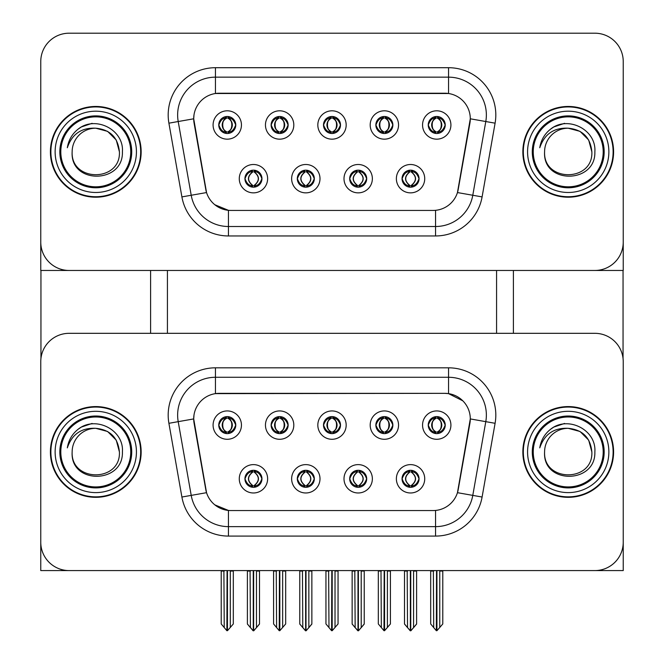 <?xml version="1.0" encoding="UTF-8"?>
<svg xmlns="http://www.w3.org/2000/svg" width="664" height="664" viewBox="0 0 664 664"><rect width="100%" height="100%" fill="white"/><g stroke="black" fill="none" stroke-linecap="round" stroke-linejoin="round"><path stroke-width="1" d="M323.493 425.109A8.508 8.508 0 0 0 332 433.617A8.508 8.508 0 0 0 340.507 425.109A8.508 8.508 0 0 0 332 416.602A8.508 8.508 0 0 0 323.493 425.109L323.575 425.109C325.335 429.857 327.543 432.148 330.199 431.982L329.618 433.277M317.824 425.109A14.176 14.176 0 0 0 332 439.286A14.176 14.176 0 0 0 346.176 425.109A14.176 14.176 0 0 0 332 410.933A14.176 14.176 0 0 0 317.824 425.109M349.679 478.802A8.508 8.508 0 0 0 358.186 487.31A8.508 8.508 0 0 0 366.694 478.802A8.508 8.508 0 0 0 358.186 470.295A8.508 8.508 0 0 0 349.679 478.802L349.754 478.802C351.364 483.384 353.58 485.674 356.385 485.674L357.39 485.674C351.762 481.093 351.762 476.511 357.39 471.93L356.385 471.93C353.63 471.872 351.414 474.162 349.754 478.802M344.002 478.802A14.176 14.176 0 0 0 358.186 492.978A14.176 14.176 0 0 0 372.363 478.802A14.176 14.176 0 0 0 358.186 464.617A14.176 14.176 0 0 0 344.002 478.802M375.857 425.109A8.508 8.508 0 0 0 384.365 433.617A8.508 8.508 0 0 0 392.872 425.109A8.508 8.508 0 0 0 384.365 416.602A8.508 8.508 0 0 0 375.857 425.109L375.94 425.109C377.7 429.857 379.908 432.148 382.564 431.982L381.991 433.277M370.188 425.109A14.176 14.176 0 0 0 384.365 439.286A14.176 14.176 0 0 0 398.549 425.109A14.176 14.176 0 0 0 384.365 410.933A14.176 14.176 0 0 0 370.188 425.109M428.23 425.109A8.508 8.508 0 0 0 436.738 433.617A8.508 8.508 0 0 0 445.245 425.109A8.508 8.508 0 0 0 436.738 416.602A8.508 8.508 0 0 0 428.23 425.109L428.305 425.109C430.073 429.857 432.281 432.148 434.937 431.982L434.356 433.277M422.553 425.109A14.176 14.176 0 0 0 436.738 439.286A14.176 14.176 0 0 0 450.914 425.109A14.176 14.176 0 0 0 436.738 410.933A14.176 14.176 0 0 0 422.553 425.109M271.128 425.109A8.508 8.508 0 0 0 279.635 433.617A8.508 8.508 0 0 0 288.143 425.109A8.508 8.508 0 0 0 279.635 416.602A8.508 8.508 0 0 0 271.128 425.109L271.202 425.109C272.962 429.857 275.178 432.148 277.834 431.982L277.253 433.277M265.451 425.109A14.176 14.176 0 0 0 279.635 439.286A14.176 14.176 0 0 0 293.812 425.109A14.176 14.176 0 0 0 279.635 410.933A14.176 14.176 0 0 0 265.451 425.109M218.755 425.109A8.508 8.508 0 0 0 227.262 433.617A8.508 8.508 0 0 0 235.77 425.109A8.508 8.508 0 0 0 227.262 416.602A8.508 8.508 0 0 0 218.755 425.109L218.838 425.109C220.597 429.857 222.805 432.148 225.461 431.982L224.888 433.277M213.086 425.109A14.176 14.176 0 0 0 227.262 439.286A14.176 14.176 0 0 0 241.447 425.109A14.176 14.176 0 0 0 227.262 410.933A14.176 14.176 0 0 0 213.086 425.109M244.941 478.802A8.508 8.508 0 0 0 253.449 487.31A8.508 8.508 0 0 0 261.956 478.802A8.508 8.508 0 0 0 253.449 470.295A8.508 8.508 0 0 0 244.941 478.802L245.016 478.802C246.634 483.384 248.842 485.674 251.648 485.674L252.66 485.674C247.033 481.093 247.033 476.511 252.66 471.93L251.648 471.93C248.892 471.872 246.684 474.162 245.016 478.802M239.272 478.802A14.176 14.176 0 0 0 253.449 492.978A14.176 14.176 0 0 0 267.625 478.802A14.176 14.176 0 0 0 253.449 464.617A14.176 14.176 0 0 0 239.272 478.802M297.306 478.802A8.508 8.508 0 0 0 305.813 487.31A8.508 8.508 0 0 0 314.321 478.802A8.508 8.508 0 0 0 305.813 470.295A8.508 8.508 0 0 0 297.306 478.802L297.389 478.802C298.999 483.384 301.207 485.674 304.021 485.674L305.025 485.674C299.398 481.093 299.398 476.511 305.025 471.93L304.021 471.93C301.257 471.872 299.049 474.162 297.389 478.802M291.637 478.802A14.176 14.176 0 0 0 305.813 492.978A14.176 14.176 0 0 0 319.998 478.802A14.176 14.176 0 0 0 305.813 464.617A14.176 14.176 0 0 0 291.637 478.802M402.044 478.802A8.508 8.508 0 0 0 410.551 487.31A8.508 8.508 0 0 0 419.059 478.802A8.508 8.508 0 0 0 410.551 470.295A8.508 8.508 0 0 0 402.044 478.802L402.127 478.802C403.737 483.384 405.945 485.674 408.75 485.674L409.763 485.674C404.135 481.093 404.135 476.511 409.763 471.93L408.75 471.93C405.994 471.872 403.787 474.162 402.127 478.802M396.375 478.802A14.176 14.176 0 0 0 410.551 492.978A14.176 14.176 0 0 0 424.728 478.802A14.176 14.176 0 0 0 410.551 464.617A14.176 14.176 0 0 0 396.375 478.802M193.705 418.868A25.522 25.522 0 0 0 194.095 423.3L205.765 489.468A25.522 25.522 0 0 0 230.898 510.558L433.102 510.558A25.522 25.522 0 0 0 458.235 489.468L469.904 423.3A25.522 25.522 0 0 0 444.772 393.345L219.228 393.345A25.522 25.522 0 0 0 193.705 418.868L193.988 415.091M40.761 361.681L40.761 570.583L623.239 570.583L623.239 361.681A28.361 28.361 0 0 0 594.878 333.32L69.122 333.32A28.361 28.361 0 0 0 40.761 361.681L40.761 542.231A28.361 28.361 0 0 0 69.122 570.583L594.878 570.583A28.361 28.361 0 0 0 623.239 542.231L623.239 361.681M496.572 270.464L496.572 333.32M167.428 270.464L167.428 333.32M323.493 124.99A8.508 8.508 0 0 0 332 133.497A8.508 8.508 0 0 0 340.507 124.99A8.508 8.508 0 0 0 332 116.482A8.508 8.508 0 0 0 323.493 124.99L323.575 124.99C325.252 120.358 327.46 118.067 330.199 118.117L329.618 116.814M317.824 124.99A14.176 14.176 0 0 0 332 139.166A14.176 14.176 0 0 0 346.176 124.99A14.176 14.176 0 0 0 332 110.805A14.176 14.176 0 0 0 317.824 124.99M349.679 178.674A8.508 8.508 0 0 0 358.186 187.182A8.508 8.508 0 0 0 366.694 178.674A8.508 8.508 0 0 0 358.186 170.167A8.508 8.508 0 0 0 349.679 178.674L349.754 178.674C351.364 183.256 353.58 185.547 356.385 185.555L357.39 185.555C351.762 180.965 351.762 176.383 357.39 171.802L356.385 171.802C353.63 171.744 351.414 174.034 349.754 178.674M344.002 178.674A14.176 14.176 0 0 0 358.186 192.859A14.176 14.176 0 0 0 372.363 178.674A14.176 14.176 0 0 0 358.186 164.498A14.176 14.176 0 0 0 344.002 178.674M375.857 124.99A8.508 8.508 0 0 0 384.365 133.497A8.508 8.508 0 0 0 392.872 124.99A8.508 8.508 0 0 0 384.365 116.482A8.508 8.508 0 0 0 375.857 124.99L375.94 124.99C377.617 120.358 379.825 118.067 382.564 118.117L381.991 116.814M370.188 124.99A14.176 14.176 0 0 0 384.365 139.166A14.176 14.176 0 0 0 398.549 124.99A14.176 14.176 0 0 0 384.365 110.805A14.176 14.176 0 0 0 370.188 124.99M428.23 124.99A8.508 8.508 0 0 0 436.738 133.497A8.508 8.508 0 0 0 445.245 124.99A8.508 8.508 0 0 0 436.738 116.482A8.508 8.508 0 0 0 428.23 124.99L428.305 124.99C429.99 120.358 432.198 118.067 434.937 118.117L434.356 116.814M422.553 124.99A14.176 14.176 0 0 0 436.738 139.166A14.176 14.176 0 0 0 450.914 124.99A14.176 14.176 0 0 0 436.738 110.805A14.176 14.176 0 0 0 422.553 124.99M271.128 124.99A8.508 8.508 0 0 0 279.635 133.497A8.508 8.508 0 0 0 288.143 124.99A8.508 8.508 0 0 0 279.635 116.482A8.508 8.508 0 0 0 271.128 124.99L271.202 124.99C272.879 120.358 275.095 118.067 277.834 118.117L277.253 116.814M265.451 124.99A14.176 14.176 0 0 0 279.635 139.166A14.176 14.176 0 0 0 293.812 124.99A14.176 14.176 0 0 0 279.635 110.805A14.176 14.176 0 0 0 265.451 124.99M218.755 124.99A8.508 8.508 0 0 0 227.262 133.497A8.508 8.508 0 0 0 235.77 124.99A8.508 8.508 0 0 0 227.262 116.482A8.508 8.508 0 0 0 218.755 124.99L218.838 124.99C220.514 120.358 222.722 118.067 225.461 118.117L224.888 116.814M213.086 124.99A14.176 14.176 0 0 0 227.262 139.166A14.176 14.176 0 0 0 241.447 124.99A14.176 14.176 0 0 0 227.262 110.805A14.176 14.176 0 0 0 213.086 124.99M244.941 178.674A8.508 8.508 0 0 0 253.449 187.182A8.508 8.508 0 0 0 261.956 178.674A8.508 8.508 0 0 0 253.449 170.167A8.508 8.508 0 0 0 244.941 178.674L245.016 178.674C246.634 183.256 248.842 185.547 251.648 185.555L252.66 185.555C247.033 180.965 247.033 176.383 252.66 171.802L251.648 171.802C248.892 171.744 246.684 174.034 245.016 178.674M239.272 178.674A14.176 14.176 0 0 0 253.449 192.859A14.176 14.176 0 0 0 267.625 178.674A14.176 14.176 0 0 0 253.449 164.498A14.176 14.176 0 0 0 239.272 178.674M297.306 178.674A8.508 8.508 0 0 0 305.813 187.182A8.508 8.508 0 0 0 314.321 178.674A8.508 8.508 0 0 0 305.813 170.167A8.508 8.508 0 0 0 297.306 178.674L297.389 178.674C298.999 183.256 301.207 185.547 304.021 185.555L305.025 185.555C299.398 180.965 299.398 176.383 305.025 171.802L304.021 171.802C301.257 171.744 299.049 174.034 297.389 178.674M291.637 178.674A14.176 14.176 0 0 0 305.813 192.859A14.176 14.176 0 0 0 319.998 178.674A14.176 14.176 0 0 0 305.813 164.498A14.176 14.176 0 0 0 291.637 178.674M402.044 178.674A8.508 8.508 0 0 0 410.551 187.182A8.508 8.508 0 0 0 419.059 178.674A8.508 8.508 0 0 0 410.551 170.167A8.508 8.508 0 0 0 402.044 178.674L402.127 178.674C403.737 183.256 405.945 185.547 408.75 185.555L409.763 185.555C404.135 180.965 404.135 176.383 409.763 171.802L408.75 171.802C405.994 171.744 403.787 174.034 402.127 178.674M396.375 178.674A14.176 14.176 0 0 0 410.551 192.859A14.176 14.176 0 0 0 424.728 178.674A14.176 14.176 0 0 0 410.551 164.498A14.176 14.176 0 0 0 396.375 178.674M193.705 118.748A25.522 25.522 0 0 0 194.095 123.18L205.765 189.348A25.522 25.522 0 0 0 230.898 210.438L433.102 210.438A25.522 25.522 0 0 0 458.235 189.348L469.904 123.18A25.522 25.522 0 0 0 444.772 93.226L219.228 93.226A25.522 25.522 0 0 0 193.705 118.748L193.988 114.963M40.761 61.561L40.761 270.464L623.239 270.464L623.239 61.561A28.361 28.361 0 0 0 594.878 33.2L69.122 33.2A28.361 28.361 0 0 0 40.761 61.561L40.761 242.103A28.361 28.361 0 0 0 69.122 270.464L594.878 270.464A28.361 28.361 0 0 0 623.239 242.103L623.239 61.561M50.406 451.952A45.376 45.376 0 0 0 95.774 497.328A45.376 45.376 0 0 0 141.15 451.952A45.376 45.376 0 0 0 95.774 406.584A45.376 45.376 0 0 0 50.406 451.952M522.85 451.952A45.376 45.376 0 0 0 568.226 497.328A45.376 45.376 0 0 0 613.594 451.952A45.376 45.376 0 0 0 568.226 406.584A45.376 45.376 0 0 0 522.85 451.952M215.451 367.823L448.549 367.823A47.26 47.26 0 0 1 495.095 423.3L482.097 497.029A47.26 47.26 0 0 1 435.551 536.08L228.449 536.08A47.26 47.26 0 0 1 181.903 497.029L168.905 423.3A47.26 47.26 0 0 1 215.451 367.823L215.451 377.276L448.549 377.276A37.815 37.815 0 0 1 485.791 421.657L472.785 495.385A37.815 37.815 0 0 1 435.551 526.635L228.449 526.635A37.815 37.815 0 0 1 191.215 495.385L178.209 421.657A37.815 37.815 0 0 1 215.451 377.276L215.451 393.627L444.772 393.345L448.549 393.627L462.816 400.824M433.102 510.558L230.898 510.558M228.449 536.08L228.449 510.442L214.829 504.864M495.095 423.3L470.295 418.926L457.454 492.68L482.097 497.029M181.903 497.029L206.545 492.68L193.705 418.926L178.209 421.657A37.815 37.815 0 0 1 177.637 415.091M458.235 489.468L458.085 490.273M205.915 490.273L205.765 489.468M594.878 333.32L69.122 333.32M50.406 151.832A45.376 45.376 0 0 0 95.774 197.208A45.376 45.376 0 0 0 141.15 151.832A45.376 45.376 0 0 0 95.774 106.456A45.376 45.376 0 0 0 50.406 151.832M522.85 151.832A45.376 45.376 0 0 0 568.226 197.208A45.376 45.376 0 0 0 613.594 151.832A45.376 45.376 0 0 0 568.226 106.456A45.376 45.376 0 0 0 522.85 151.832M215.451 93.508L448.549 93.508L448.549 77.157A37.815 37.815 0 0 1 485.791 121.529L472.785 195.266A37.815 37.815 0 0 1 435.551 226.507L228.449 226.507A37.815 37.815 0 0 1 191.215 195.266L178.209 121.529A37.815 37.815 0 0 1 215.451 77.157L448.549 77.157L215.451 77.157L215.451 93.508M433.102 210.438L230.898 210.438M228.449 235.961A47.26 47.26 0 0 1 181.903 196.901L168.905 123.172A47.26 47.26 0 0 1 215.451 67.703L448.549 67.703A47.26 47.26 0 0 1 495.095 123.172L482.097 196.901A47.26 47.26 0 0 1 435.551 235.961L228.449 235.961L228.449 210.322L214.829 204.744M495.095 123.172L470.295 118.798L457.454 192.56L482.097 196.901M181.903 196.901L206.545 192.56L193.705 118.798L178.209 121.529A37.815 37.815 0 0 1 177.637 114.963M458.235 189.348L458.085 190.153M205.915 190.153L205.765 189.348M594.878 33.2L69.122 33.2M412.012 487.185L411.34 485.674L412.352 485.674C415.108 485.733 417.316 483.442 418.984 478.786C417.357 474.212 415.149 471.93 412.352 471.93L412.925 470.635M412.012 470.419L411.34 471.93L412.352 471.93M409.09 470.419L410.037 471.93C404.268 476.511 404.268 481.093 410.037 485.674L409.331 487.218M409.763 471.93L409.331 470.378M411.34 471.93L411.771 470.378L411.34 471.93C416.967 476.511 416.967 481.093 411.34 485.674L411.771 487.218L411.058 485.674C416.834 481.093 416.834 476.511 411.066 471.93C417.042 476.511 417.042 481.093 411.058 485.674L411.34 485.674M407.181 570.583L407.53 627.563L410.161 630.709L410.941 630.709L416.602 623.952L416.602 571.057L413.581 571.057L413.581 627.654L416.602 624.052L416.602 571.156M410.742 570.583L410.742 630.8L413.581 627.654M413.929 570.583L413.581 571.057M416.602 570.583L416.602 571.057M407.53 571.057L404.5 571.057L404.5 570.583L404.5 624.052L410.36 630.8L410.36 570.583M404.5 623.952L407.53 627.654M433.36 570.583L433.708 627.563L436.348 630.709L436.547 570.583M436.929 570.583L436.929 630.709L442.788 623.952L442.788 571.057L439.759 571.057L440.107 570.583M433.708 571.057L430.687 571.057L430.687 623.952L433.708 627.563M439.759 627.563L439.759 571.057M442.788 570.583L442.788 571.057M435.269 433.492L435.941 431.982L434.937 431.982M435.269 416.726L435.941 418.237L434.937 418.237C432.198 418.187 429.99 420.478 428.305 425.109M445.245 425.109L445.162 425.109C443.527 420.536 441.319 418.245 438.539 418.237L437.526 418.237C440.232 419.681 441.66 421.972 441.817 425.109C441.66 428.247 440.232 430.538 437.526 431.982L438.539 431.982L439.111 433.277M445.162 425.109C443.461 429.774 441.253 432.065 438.539 431.982M435.941 431.982L436.223 431.982C433.451 430.538 431.982 428.247 431.824 425.109C431.982 421.972 433.451 419.681 436.223 418.237L435.518 416.693L436.231 418.237C430.944 418.42 430.778 431.102 436.231 431.982L435.518 433.526L435.941 431.982C433.243 430.538 431.816 428.247 431.65 425.109C431.816 421.972 433.243 419.681 435.941 418.237M437.252 418.237L437.252 418.237C442.523 418.42 442.689 431.102 437.244 431.982L437.949 433.526L437.252 431.982C440.024 430.538 441.485 428.247 441.651 425.109C441.485 421.972 440.024 419.681 437.252 418.237L437.958 416.693L437.244 418.237M359.647 487.185L358.975 485.674L359.979 485.674C362.743 485.733 364.951 483.442 366.611 478.786C364.993 474.212 362.785 471.93 359.979 471.93L360.56 470.635M359.647 470.419L358.975 471.93L359.979 471.93M357.672 485.674L356.966 487.218L357.68 485.674C351.696 481.093 351.696 476.511 357.68 471.93L356.966 470.378L357.68 471.93C351.895 476.511 351.895 481.093 357.672 485.674M357.39 471.93L356.717 470.419M358.975 471.93L359.407 470.378L358.975 471.93C364.602 476.511 364.602 481.093 358.975 485.674L359.407 487.218L358.684 485.674C364.47 481.093 364.47 476.511 358.693 471.93C364.669 476.511 364.669 481.093 358.684 485.674L358.975 485.674M354.808 570.583L355.157 627.563L357.796 630.709L358.568 630.709L364.237 623.952L364.237 571.057L361.208 571.057L361.208 627.654L364.237 624.052L364.237 571.156M358.369 570.583L358.369 630.8L361.208 627.654M361.556 570.583L361.208 571.057M364.237 570.583L364.237 571.057M355.157 571.057L352.136 571.057L352.136 570.583L352.136 624.052L357.996 630.8L357.996 570.583M352.136 623.952L355.157 627.654M307.283 487.185L306.61 485.674L307.615 485.674C310.37 485.733 312.586 483.442 314.246 478.786C312.619 474.212 310.412 471.93 307.615 471.93L308.196 470.635M307.283 470.419L306.61 471.93L307.615 471.93M305.307 485.674L304.593 487.218L305.315 485.674C299.331 481.093 299.331 476.511 305.315 471.93L304.593 470.378L305.315 471.93C299.53 476.511 299.53 481.093 305.307 485.674M305.025 471.93L304.353 470.419M306.61 471.93L307.034 470.378L306.61 471.93C312.238 476.511 312.238 481.093 306.61 485.674L307.034 487.218L306.32 485.674C312.105 481.093 312.105 476.511 306.328 471.93C312.304 476.511 312.304 481.093 306.32 485.674L306.61 485.674M302.444 570.583L302.792 627.563L305.432 630.709L306.204 630.709L311.864 623.952L311.864 571.057L308.843 571.057L308.843 627.654L311.864 624.052L311.864 571.156M306.004 570.583L306.004 630.8L308.843 627.654M309.192 570.583L308.843 571.057M311.864 570.583L311.864 571.057M302.792 571.057L299.763 571.057L299.763 570.583L299.763 624.052L305.631 630.8L305.631 570.583M299.763 623.952L302.792 627.654M254.91 487.185L254.237 485.674L255.25 485.674C258.005 485.733 260.213 483.442 261.873 478.786C260.255 474.212 258.047 471.93 255.25 471.93L255.823 470.635M254.91 470.419L254.237 471.93L255.25 471.93M252.934 485.674L252.229 487.218L252.942 485.674C246.958 481.093 246.958 476.511 252.942 471.93L252.229 470.378L252.942 471.93C247.166 476.511 247.166 481.093 252.934 485.674M252.66 471.93L251.988 470.419M254.237 471.93C259.865 476.511 259.865 481.093 254.237 485.674L253.963 485.674C259.732 481.093 259.732 476.511 253.963 471.93L254.669 470.378M254.237 485.674L254.669 487.218M250.071 570.583L250.419 627.563L253.059 630.709L253.839 630.709L259.499 623.952L259.499 571.057L256.47 571.057L256.47 627.654L259.499 624.052L259.499 571.156M253.64 570.583L253.64 630.8L256.47 627.654M256.827 570.583L256.47 571.057M259.499 570.583L259.499 571.057M250.419 571.057L247.398 571.057L247.398 570.583L247.398 624.052L253.258 630.8L253.258 570.583M247.398 623.952L250.419 627.654M380.995 570.583L381.343 627.563L383.983 630.709L384.182 570.583M384.556 570.583L384.556 630.709L390.415 623.952L390.415 571.057L387.394 571.057L387.743 570.583M381.343 571.057L378.322 571.057L378.322 623.952L381.343 627.563M387.394 627.563L387.394 571.057M390.415 570.583L390.415 571.057M382.904 433.492L383.576 431.982L382.564 431.982M382.904 416.726L383.576 418.237L382.564 418.237C379.825 418.187 377.617 420.478 375.94 425.109M392.872 425.109L392.797 425.109C391.154 420.536 388.946 418.245 386.166 418.237L385.161 418.237C387.859 419.681 389.295 421.972 389.453 425.109C389.295 428.247 387.859 430.538 385.161 431.982L386.166 431.982L386.747 433.277M392.797 425.109C391.096 429.774 388.88 432.065 386.166 431.982M383.576 418.237C380.87 419.681 379.443 421.972 379.285 425.109C379.443 428.247 380.87 430.538 383.576 431.982L383.85 431.982C381.086 430.538 379.617 428.247 379.451 425.109C379.617 421.972 381.086 419.681 383.85 418.237L383.145 416.693M383.576 431.982L383.145 433.526M384.879 418.237L384.879 418.237C390.158 418.42 390.324 431.102 384.871 431.982L385.585 433.526L384.879 431.982C387.651 430.538 389.121 428.247 389.287 425.109C389.121 421.972 387.651 419.681 384.879 418.237L385.593 416.693L384.871 418.237M328.622 570.583L328.979 627.563L331.61 630.709L331.809 570.583M332.191 570.583L332.191 630.709L338.051 623.952L338.051 571.057L335.021 571.057L335.378 570.583M328.979 571.057L325.949 571.057L325.949 623.952L328.979 627.563M335.021 627.563L335.021 571.057M338.051 570.583L338.051 571.057M330.531 433.492L331.203 431.982L330.199 431.982M330.531 416.726L331.203 418.237L330.199 418.237C327.46 418.187 325.252 420.478 323.575 425.109M340.507 425.109L340.433 425.109C338.789 420.536 336.582 418.245 333.801 418.237L332.797 418.237C335.494 419.681 336.922 421.972 337.08 425.109C336.922 428.247 335.494 430.538 332.797 431.982L333.801 431.982L334.382 433.277M340.433 425.109C338.723 429.774 336.515 432.065 333.801 431.982M331.203 431.982L331.485 431.982C328.713 430.538 327.244 428.247 327.086 425.109C327.244 421.972 328.713 419.681 331.485 418.237C326.215 418.42 326.041 431.102 331.494 431.982L331.203 431.982C328.506 430.538 327.078 428.247 326.92 425.109C327.078 421.972 328.506 419.681 331.203 418.237L331.203 418.237M332.515 418.237L332.515 418.237C337.785 418.42 337.959 431.102 332.506 431.982L333.212 433.526L332.515 431.982C335.287 430.538 336.756 428.247 336.914 425.109C336.756 421.972 335.287 419.681 332.515 418.237L333.22 416.693L332.506 418.237M276.257 570.583L276.606 627.563L279.245 630.709L279.444 570.583M279.818 570.583L279.818 630.709L285.678 623.952L285.678 571.057L282.656 571.057L283.005 570.583M276.606 571.057L273.585 571.057L273.585 623.952L276.606 627.563M282.656 627.563L282.656 571.057M285.678 570.583L285.678 571.057M278.166 433.492L278.838 431.982L277.834 431.982M278.166 416.726L278.838 418.237L277.834 418.237C275.095 418.187 272.879 420.478 271.202 425.109M288.143 425.109L288.06 425.109C286.425 420.536 284.209 418.245 281.436 418.237L280.424 418.237C283.13 419.681 284.557 421.972 284.715 425.109C284.557 428.247 283.13 430.538 280.424 431.982L281.436 431.982L282.009 433.277M288.06 425.109C286.358 429.774 284.151 432.065 281.436 431.982M278.838 431.982L279.121 431.982C276.349 430.538 274.879 428.247 274.713 425.109C274.879 421.972 276.349 419.681 279.121 418.237C273.842 418.42 273.676 431.102 279.129 431.982L278.838 431.982C276.141 430.538 274.705 428.247 274.547 425.109C274.705 421.972 276.141 419.681 278.838 418.237L278.838 418.237M280.855 433.526L280.15 431.982C282.914 430.538 284.383 428.247 284.549 425.109C284.383 421.972 282.914 419.681 280.15 418.237L280.855 416.693M223.892 570.583L224.241 627.563L226.881 630.709L227.071 570.583M227.453 570.583L227.453 630.709L233.313 623.952L233.313 571.057L230.292 571.057L230.64 570.583M224.241 571.057L221.212 571.057L221.212 623.952L224.241 627.563M230.292 627.563L230.292 571.057M233.313 570.583L233.313 571.057M225.802 433.492L226.474 431.982L225.461 431.982M225.802 416.726L226.474 418.237L225.461 418.237C222.722 418.187 220.514 420.478 218.838 425.109M235.77 425.109L235.695 425.109C234.052 420.536 231.844 418.245 229.063 418.237L228.059 418.237C230.757 419.681 232.184 421.972 232.35 425.109C232.184 428.247 230.757 430.538 228.059 431.982L229.063 431.982L229.644 433.277M235.695 425.109C233.985 429.774 231.777 432.065 229.063 431.982M226.474 431.982L226.748 431.982C223.976 430.538 222.515 428.247 222.349 425.109C222.515 421.972 223.976 419.681 226.748 418.237C221.477 418.42 221.311 431.102 226.756 431.982L226.474 431.982C223.768 430.538 222.34 428.247 222.183 425.109C222.34 421.972 223.768 419.681 226.474 418.237L226.474 418.237M227.777 418.237L228.482 416.693L227.769 418.237C233.056 418.42 233.222 431.102 227.769 431.982L228.482 433.526L227.777 431.982C230.549 430.538 232.018 428.247 232.176 425.109C232.018 421.972 230.549 419.681 227.777 418.237M412.012 187.057L411.34 185.555L412.352 185.555C415.108 185.613 417.316 183.314 418.984 178.666C417.357 174.093 415.149 171.802 412.352 171.802L412.925 170.507M412.012 170.299L411.34 171.802L412.352 171.802M411.34 185.555L411.771 187.099L411.058 185.555C416.834 180.965 416.834 176.383 411.066 171.802L411.771 170.258L411.066 171.802C417.042 176.383 417.042 180.965 411.058 185.555L411.34 185.555C416.967 180.965 416.967 176.383 411.34 171.802M409.09 170.299L410.037 171.802C404.268 176.383 404.268 180.965 410.037 185.555L409.331 187.099M409.763 171.802L409.331 170.258M445.245 124.99L445.162 124.99C443.527 120.408 441.319 118.117 438.539 118.117L437.526 118.117C440.232 119.562 441.66 121.852 441.817 124.99C441.66 128.119 440.232 130.41 437.526 131.854L438.539 131.854L439.111 133.157M435.269 116.607L435.941 118.117L434.937 118.117M437.252 118.117L437.252 118.117C442.523 118.292 442.689 130.974 437.244 131.854L437.949 133.406L437.252 131.854C440.024 130.41 441.485 128.119 441.651 124.99C441.485 121.852 440.024 119.562 437.252 118.117L437.958 116.565L437.244 118.117M445.162 124.99C443.461 129.654 441.253 131.945 438.539 131.854M435.941 118.117L435.941 118.117C433.243 119.562 431.816 121.852 431.65 124.99C431.816 128.119 433.243 130.41 435.941 131.854L434.937 131.854C432.281 132.028 430.073 129.737 428.305 124.99M435.941 131.854L436.223 131.854C433.451 130.41 431.982 128.119 431.824 124.99C431.982 121.852 433.451 119.562 436.223 118.117L435.518 116.565L436.231 118.117C430.944 118.292 430.778 130.974 436.231 131.854L435.269 133.364M40.952 270.464L40.952 358.411M150.603 270.464L150.603 333.32M513.396 270.464L513.396 333.32M623.048 270.464L623.048 358.411M359.647 187.057L358.975 185.555L359.979 185.555C362.743 185.613 364.951 183.314 366.611 178.666C364.993 174.093 362.785 171.802 359.979 171.802L360.56 170.507M359.647 170.299L358.975 171.802L359.979 171.802M358.975 185.555L359.407 187.099L358.684 185.555C364.47 180.965 364.47 176.383 358.693 171.802L359.407 170.258L358.693 171.802C364.669 176.383 364.669 180.965 358.684 185.555L358.975 185.555C364.602 180.965 364.602 176.383 358.975 171.802M357.672 185.555L356.966 187.099L357.68 185.555C351.696 180.965 351.696 176.383 357.68 171.802C351.895 176.383 351.895 180.965 357.672 185.555M357.39 171.802L356.717 170.299M307.283 187.057L306.61 185.555L307.615 185.555C310.37 185.613 312.586 183.314 314.246 178.666C312.619 174.093 310.412 171.802 307.615 171.802L308.196 170.507M307.283 170.299L306.61 171.802L307.615 171.802M306.61 185.555L307.034 187.099L306.32 185.555C312.105 180.965 312.105 176.383 306.328 171.802L307.034 170.258L306.328 171.802C312.304 176.383 312.304 180.965 306.32 185.555L306.61 185.555C312.238 180.965 312.238 176.383 306.61 171.802M305.307 185.555L304.593 187.099L305.315 185.555C299.331 180.965 299.331 176.383 305.315 171.802C299.53 176.383 299.53 180.965 305.307 185.555M305.025 171.802L304.353 170.299M254.91 187.057L254.237 185.555L255.25 185.555C258.005 185.613 260.213 183.314 261.873 178.666C260.255 174.093 258.047 171.802 255.25 171.802L255.823 170.507M254.91 170.299L254.237 171.802L255.25 171.802M254.237 171.802L254.237 171.802C259.865 176.383 259.865 180.965 254.237 185.555L254.669 187.099M254.237 185.555L253.963 185.555C259.732 180.965 259.732 176.383 253.963 171.802L254.669 170.258M252.934 185.555L252.229 187.099L252.942 185.555C246.958 180.965 246.958 176.383 252.942 171.802C247.166 176.383 247.166 180.965 252.934 185.555M252.66 171.802L251.988 170.299M392.872 124.99L392.797 124.99C391.154 120.408 388.946 118.117 386.166 118.117L385.161 118.117C387.859 119.562 389.295 121.852 389.453 124.99C389.295 128.119 387.859 130.41 385.161 131.854L386.166 131.854L386.747 133.157M382.904 116.607L383.576 118.117L382.564 118.117M384.879 118.117L384.879 118.117C390.158 118.292 390.324 130.974 384.871 131.854L385.585 133.406L384.879 131.854C387.651 130.41 389.121 128.119 389.287 124.99C389.121 121.852 387.651 119.562 384.879 118.117L385.593 116.565L384.871 118.117M392.797 124.99C391.096 129.654 388.88 131.945 386.166 131.854M383.576 118.117L383.576 118.117C380.87 119.562 379.443 121.852 379.285 124.99C379.443 128.119 380.87 130.41 383.576 131.854L382.564 131.854C379.908 132.028 377.7 129.737 375.94 124.99M382.904 133.364L383.85 131.854C381.086 130.41 379.617 128.119 379.451 124.99C379.617 121.852 381.086 119.562 383.85 118.117L383.145 116.565M383.576 131.854L383.145 133.406M340.507 124.99L340.433 124.99C338.789 120.408 336.582 118.117 333.801 118.117L332.797 118.117C335.494 119.562 336.922 121.852 337.08 124.99C336.922 128.119 335.494 130.41 332.797 131.854L333.801 131.854L334.382 133.157M330.531 116.607L331.203 118.117L330.199 118.117M332.515 118.117L332.515 118.117C337.785 118.292 337.959 130.974 332.506 131.854L333.212 133.406L332.515 131.854C335.287 130.41 336.756 128.119 336.914 124.99C336.756 121.852 335.287 119.562 332.515 118.117L333.22 116.565L332.506 118.117M340.433 124.99C338.723 129.654 336.515 131.945 333.801 131.854M331.203 118.117L331.203 118.117C328.506 119.562 327.078 121.852 326.92 124.99C327.078 128.119 328.506 130.41 331.203 131.854L330.199 131.854C327.543 132.028 325.335 129.737 323.575 124.99M331.203 131.854L331.485 131.854C328.713 130.41 327.244 128.119 327.086 124.99C327.244 121.852 328.713 119.562 331.485 118.117C326.215 118.292 326.041 130.974 331.494 131.854L330.531 133.364M288.143 124.99L288.06 124.99C286.425 120.408 284.209 118.117 281.436 118.117L280.424 118.117C283.13 119.562 284.557 121.852 284.715 124.99C284.557 128.119 283.13 130.41 280.424 131.854L281.436 131.854L282.009 133.157M278.166 116.607L278.838 118.117L277.834 118.117M280.855 133.406L280.15 131.854C282.914 130.41 284.383 128.119 284.549 124.99C284.383 121.852 282.914 119.562 280.15 118.117L280.855 116.565M288.06 124.99C286.358 129.654 284.151 131.945 281.436 131.854M278.838 118.117L278.838 118.117C276.141 119.562 274.705 121.852 274.547 124.99C274.705 128.119 276.141 130.41 278.838 131.854L277.834 131.854C275.178 132.028 272.962 129.737 271.202 124.99M278.838 131.854L279.121 131.854C276.349 130.41 274.879 128.119 274.713 124.99C274.879 121.852 276.349 119.562 279.121 118.117C273.842 118.292 273.676 130.974 279.129 131.854L278.166 133.364M235.77 124.99L235.695 124.99C234.052 120.408 231.844 118.117 229.063 118.117L228.059 118.117C230.757 119.562 232.184 121.852 232.35 124.99C232.184 128.119 230.757 130.41 228.059 131.854L229.063 131.854L229.644 133.157M225.802 116.607L226.474 118.117L225.461 118.117M227.777 118.117L228.482 116.565L227.769 118.117C233.056 118.292 233.222 130.974 227.769 131.854L228.482 133.406L227.777 131.854C230.549 130.41 232.018 128.119 232.176 124.99C232.018 121.852 230.549 119.562 227.777 118.117M235.695 124.99C233.985 129.654 231.777 131.945 229.063 131.854M226.474 118.117L226.474 118.117C223.768 119.562 222.34 121.852 222.183 124.99C222.34 128.119 223.768 130.41 226.474 131.854L225.461 131.854C222.805 132.028 220.597 129.737 218.838 124.99M226.474 131.854L226.748 131.854C223.976 130.41 222.515 128.119 222.349 124.99C222.515 121.852 223.976 119.562 226.748 118.117C221.477 118.292 221.311 130.974 226.756 131.854L225.802 133.364M130.75 451.952A34.976 34.976 0 0 1 95.774 486.928A34.976 34.976 0 0 1 60.806 451.952A34.976 34.976 0 0 1 95.774 416.984A34.976 34.976 0 0 1 130.75 451.952M50.879 451.952A44.903 44.903 0 0 1 95.774 407.057A44.903 44.903 0 0 1 140.677 451.952A44.903 44.903 0 0 1 95.774 496.855A44.903 44.903 0 0 1 50.879 451.952M95.774 428.321C81.473 427.641 71.986 434.165 67.321 447.893C68.516 440.265 72.127 434.048 78.145 429.251C95.201 415.315 124.16 429.708 122.408 451.952C123.504 484.023 70.052 484.77 72.144 451.952C70.699 482.438 120.856 482.438 119.412 451.952C120.856 482.438 70.699 482.438 72.144 451.952C70.699 482.438 120.856 482.438 119.412 451.952C120.856 482.438 70.699 482.438 72.144 451.952C70.699 482.438 120.856 482.438 119.412 451.952C120.856 482.438 70.699 482.438 72.144 451.952A23.63 23.63 0 0 1 95.774 428.321L107.593 431.492L116.242 440.141L119.412 451.952L116.242 440.141L107.593 431.492L95.774 428.321L107.593 431.492L116.242 440.141L119.412 451.952L116.242 440.141L107.593 431.492L95.774 428.321C110.133 429.724 118.009 437.601 119.412 451.952M78.12 429.268L81.406 427.06L92.113 423.441M130.75 151.832A34.976 34.976 0 0 1 95.774 186.808A34.976 34.976 0 0 1 60.806 151.832A34.976 34.976 0 0 1 95.774 116.856A34.976 34.976 0 0 1 130.75 151.832M50.879 151.832A44.903 44.903 0 0 1 95.774 106.929A44.903 44.903 0 0 1 140.677 151.832A44.903 44.903 0 0 1 95.774 196.735A44.903 44.903 0 0 1 50.879 151.832M95.774 128.202C81.473 127.521 71.986 134.045 67.321 147.765C68.516 140.137 72.127 133.92 78.145 129.123C95.201 115.187 124.16 129.588 122.408 151.832C123.504 183.903 70.052 184.65 72.144 151.832C70.699 182.318 120.856 182.318 119.412 151.832C120.856 182.318 70.699 182.318 72.144 151.832C70.699 182.318 120.856 182.318 119.412 151.832C120.856 182.318 70.699 182.318 72.144 151.832C70.699 182.318 120.856 182.318 119.412 151.832C120.856 182.318 70.699 182.318 72.144 151.832A23.63 23.63 0 0 1 95.774 128.202L107.593 131.364L116.242 140.013L119.412 151.832L116.242 140.013L107.593 131.364L95.774 128.202L107.593 131.364L116.242 140.013L119.412 151.832L116.242 140.013L107.593 131.364L95.774 128.202C110.133 129.596 118.009 137.473 119.412 151.832M78.12 129.148L81.406 126.932L92.113 123.321M603.194 451.952A34.976 34.976 0 0 1 568.226 486.928A34.976 34.976 0 0 1 533.25 451.952A34.976 34.976 0 0 1 568.226 416.984A34.976 34.976 0 0 1 603.194 451.952M523.323 451.952A44.903 44.903 0 0 1 568.226 407.057A44.903 44.903 0 0 1 613.121 451.952A44.903 44.903 0 0 1 568.226 496.855A44.903 44.903 0 0 1 523.323 451.952M568.226 428.321C553.917 427.641 544.43 434.165 539.766 447.893C540.969 440.265 544.571 434.048 550.589 429.251C567.645 415.315 596.604 429.708 594.853 451.952C595.948 484.023 542.496 484.77 544.588 451.952C543.144 482.438 593.301 482.438 591.856 451.952C593.301 482.438 543.144 482.438 544.588 451.952C543.144 482.438 593.301 482.438 591.856 451.952C593.301 482.438 543.144 482.438 544.588 451.952C543.144 482.438 593.301 482.438 591.856 451.952L588.686 440.141L580.037 431.492L568.226 428.321L580.037 431.492L588.686 440.141L591.856 451.952L588.686 440.141L580.037 431.492L568.226 428.321L580.037 431.492L588.686 440.141L591.856 451.952C590.454 437.601 582.577 429.724 568.226 428.321A23.63 23.63 0 0 0 544.588 451.952M550.564 429.268L553.851 427.06L564.558 423.441M603.194 151.832A34.976 34.976 0 0 1 568.226 186.808A34.976 34.976 0 0 1 533.25 151.832A34.976 34.976 0 0 1 568.226 116.856A34.976 34.976 0 0 1 603.194 151.832M523.323 151.832A44.903 44.903 0 0 1 568.226 106.929A44.903 44.903 0 0 1 613.121 151.832A44.903 44.903 0 0 1 568.226 196.735A44.903 44.903 0 0 1 523.323 151.832M568.226 128.202C553.917 127.521 544.43 134.045 539.766 147.765C540.969 140.137 544.571 133.92 550.589 129.123C567.645 115.187 596.604 129.588 594.853 151.832C595.948 183.903 542.496 184.65 544.588 151.832C543.144 182.318 593.301 182.318 591.856 151.832C593.301 182.318 543.144 182.318 544.588 151.832C543.144 182.318 593.301 182.318 591.856 151.832C593.301 182.318 543.144 182.318 544.588 151.832C543.144 182.318 593.301 182.318 591.856 151.832L588.686 140.013L580.037 131.364L568.226 128.202L580.037 131.364L588.686 140.013L591.856 151.832L588.686 140.013L580.037 131.364L568.226 128.202L580.037 131.364L588.686 140.013L591.856 151.832C590.454 137.473 582.577 129.596 568.226 128.202A23.63 23.63 0 0 0 544.588 151.832M550.564 129.148L553.851 126.932L564.558 123.321M448.549 367.823L448.549 393.627M435.551 510.442L435.551 536.08M168.905 423.3L178.209 421.657M448.549 67.703L448.549 77.157M435.551 210.322L435.551 235.961M168.905 123.172L178.209 121.529M215.451 67.703L215.451 77.157M408.75 485.674L408.177 486.969M409.09 487.185L409.763 485.674M408.75 471.93L408.177 470.635M412.352 485.674L412.925 486.969M434.937 418.237L434.356 416.942M438.539 418.237L439.111 416.942M438.199 416.726L437.526 418.237M438.199 433.492L437.526 431.982M356.385 485.674L355.804 486.969M356.717 487.185L357.39 485.674M356.385 471.93L355.804 470.635M359.979 485.674L360.56 486.969M304.021 485.674L303.44 486.969M304.353 487.185L305.025 485.674M304.021 471.93L303.44 470.635M307.615 485.674L308.196 486.969M251.648 485.674L251.075 486.969M251.988 487.185L252.66 485.674M251.648 471.93L251.075 470.635M255.25 485.674L255.823 486.969M382.564 418.237L381.991 416.942M386.166 418.237L386.747 416.942M385.834 416.726L385.161 418.237M385.834 433.492L385.161 431.982M330.199 418.237L329.618 416.942M333.801 418.237L334.382 416.942M333.469 416.726L332.797 418.237M333.469 433.492L332.797 431.982M330.78 433.526L331.485 431.982L330.788 433.526M330.78 416.693L331.485 418.237L330.788 416.685M277.834 418.237L277.253 416.942M281.436 418.237L282.009 416.942M281.096 416.726L280.424 418.237M281.096 433.492L280.424 431.982M278.407 433.526L279.121 431.982L278.415 433.526M278.407 416.693L279.121 418.237L278.415 416.685M225.461 418.237L224.888 416.942M229.063 418.237L229.644 416.942M228.731 416.726L228.059 418.237M228.731 433.492L228.059 431.982M226.042 433.526L226.748 431.982L226.05 433.526M226.042 416.693L226.748 418.237L226.05 416.685M412.352 185.555L412.925 186.85M408.75 171.802L408.177 170.507M408.75 185.555L408.177 186.85M409.09 187.057L409.763 185.555M438.539 118.117L439.111 116.814M438.199 116.607L437.526 118.117M438.199 133.364L437.526 131.854M434.937 131.854L434.356 133.157M359.979 185.555L360.56 186.85M356.385 171.802L355.804 170.507M356.385 185.555L355.804 186.85M356.717 187.057L357.39 185.555M307.615 185.555L308.196 186.85M304.021 171.802L303.44 170.507M304.021 185.555L303.44 186.85M304.353 187.057L305.025 185.555M255.25 185.555L255.823 186.85M251.648 171.802L251.075 170.507M251.648 185.555L251.075 186.85M251.988 187.057L252.66 185.555M386.166 118.117L386.747 116.814M385.834 116.607L385.161 118.117M385.834 133.364L385.161 131.854M382.564 131.854L381.991 133.157M333.801 118.117L334.382 116.814M333.469 116.607L332.797 118.117M330.78 116.565L331.485 118.117L330.788 116.565M333.469 133.364L332.797 131.854M330.199 131.854L329.618 133.157M330.78 133.406L331.485 131.854L330.788 133.406M281.436 118.117L282.009 116.814M281.096 116.607L280.424 118.117M278.407 116.565L279.121 118.117L278.415 116.565M281.096 133.364L280.424 131.854M277.834 131.854L277.253 133.157M278.407 133.406L279.121 131.854L278.415 133.406M229.063 118.117L229.644 116.814M228.731 116.607L228.059 118.117M226.042 116.565L226.748 118.117L226.05 116.565M228.731 133.364L228.059 131.854M225.461 131.854L224.888 133.157M226.042 133.406L226.748 131.854L226.05 133.406M131.721 451.952A35.947 35.947 0 0 1 95.774 487.899A35.947 35.947 0 0 1 59.835 451.952A35.947 35.947 0 0 1 95.774 416.013A35.947 35.947 0 0 1 131.721 451.952M55.129 451.952A40.645 40.645 0 0 1 95.774 411.306A40.645 40.645 0 0 1 136.427 451.952A40.645 40.645 0 0 1 95.774 492.605A40.645 40.645 0 0 1 55.129 451.952M131.721 151.832A35.947 35.947 0 0 1 95.774 187.779A35.947 35.947 0 0 1 59.835 151.832A35.947 35.947 0 0 1 95.774 115.885A35.947 35.947 0 0 1 131.721 151.832M55.129 151.832A40.645 40.645 0 0 1 95.774 111.187A40.645 40.645 0 0 1 136.427 151.832A40.645 40.645 0 0 1 95.774 192.477A40.645 40.645 0 0 1 55.129 151.832M604.165 451.952A35.947 35.947 0 0 1 568.226 487.899A35.947 35.947 0 0 1 532.279 451.952A35.947 35.947 0 0 1 568.226 416.013A35.947 35.947 0 0 1 604.165 451.952M527.573 451.952A40.645 40.645 0 0 1 568.226 411.306A40.645 40.645 0 0 1 608.871 451.952A40.645 40.645 0 0 1 568.226 492.605A40.645 40.645 0 0 1 527.573 451.952M604.165 151.832A35.947 35.947 0 0 1 568.226 187.779A35.947 35.947 0 0 1 532.279 151.832A35.947 35.947 0 0 1 568.226 115.885A35.947 35.947 0 0 1 604.165 151.832M527.573 151.832A40.645 40.645 0 0 1 568.226 111.187A40.645 40.645 0 0 1 608.871 151.832A40.645 40.645 0 0 1 568.226 192.477A40.645 40.645 0 0 1 527.573 151.832M409.339 487.218L410.045 485.674C404.069 481.093 404.069 476.511 410.045 471.93L409.339 470.378M254.661 470.378L253.955 471.93C259.931 476.511 259.931 481.093 253.955 485.674L254.661 487.218M383.153 433.526L383.858 431.982C378.414 431.102 378.58 418.42 383.858 418.237L383.153 416.685M280.847 416.685L280.142 418.237C285.42 418.42 285.586 431.102 280.142 431.982L280.847 433.526M409.339 187.099L410.045 185.555C404.069 180.965 404.069 176.383 410.045 171.802L409.339 170.258M254.661 187.099L253.955 185.555C259.931 180.965 259.931 176.383 253.955 171.802L254.661 170.258M383.153 116.565L383.858 118.117C378.58 118.292 378.414 130.974 383.858 131.854L383.153 133.406M280.847 116.565L280.142 118.117C285.42 118.292 285.586 130.974 280.142 131.854L280.847 133.406"/></g></svg>
